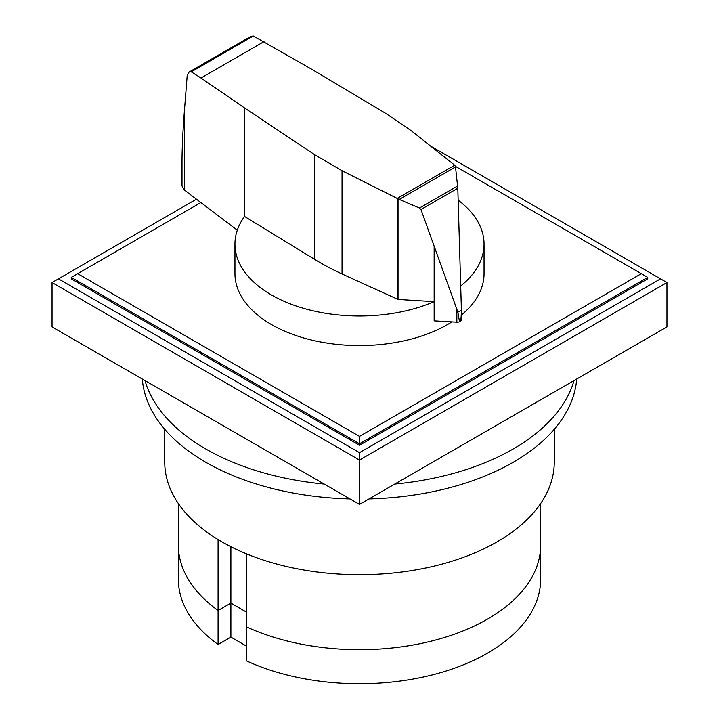 <?xml version="1.0" encoding="UTF-8"?>
<svg xmlns="http://www.w3.org/2000/svg" width="719" height="719" viewBox="0 0 719 719"><rect width="100%" height="100%" fill="white"/><g stroke="black" fill="none" stroke-linecap="round" stroke-linejoin="round"><path stroke-width="1.08" d="M218.082 539.583L218.082 610.485A181.17 104.597 180 0 1 178.33 545.11A181.17 104.597 0 0 0 218.082 610.485L230.889 603.088L230.889 637.106L218.082 644.503L218.082 610.485L230.889 603.088L246.266 611.959L230.889 603.088L230.889 546.71M246.266 553.756L246.266 660.779A181.17 104.597 180 0 0 437.943 673.415A181.17 104.597 180 0 0 540.67 579.128L540.67 545.11A181.17 104.597 180 0 1 437.943 639.389A181.17 104.597 180 0 1 246.266 626.752A181.17 104.597 0 0 0 437.943 639.389A181.17 104.597 0 0 0 540.67 545.11L540.67 503.534M246.266 645.986L230.889 637.106M218.082 644.503A181.17 104.597 180 0 1 178.33 579.128L178.33 503.534M144.986 380.576A217.399 125.51 0 0 0 205.778 448.962A217.399 125.51 0 0 0 324.215 484.058M349.946 498.914A217.399 125.51 180 0 1 205.778 462.272A217.399 125.51 180 0 1 142.308 379.03M576.692 379.03A217.399 125.51 180 0 1 369.054 498.914M394.785 484.058A217.399 125.51 0 0 0 574.014 380.576M554.25 429.297L554.25 462.272A194.75 112.443 180 0 1 434.033 566.15A194.75 112.443 180 0 1 221.785 541.775A194.75 112.443 180 0 1 164.75 462.272L164.75 429.297M398.901 299.499A2.678 1.546 180 0 1 397.463 299.176L342.046 273.984A264.718 152.832 180 0 1 314.625 259.352L244.514 216.446A124.549 71.909 0 0 0 234.951 244.083A124.549 71.909 0 0 0 271.431 294.934A124.549 71.909 0 0 0 434.159 301.647L398.901 299.499L398.901 199.271L397.221 198.426L454.723 165.226L455.469 166.493L457.805 188.234L461.409 310.132C461.256 316.791 460.888 320.548 460.313 321.393L460.313 321.348M451.883 321.896A124.549 71.909 180 0 1 271.431 324.521A124.549 71.909 180 0 1 234.951 273.669L234.951 244.083M253.304 35.995L191.227 71.837L188.953 72.134L250.805 36.417L253.304 35.995L311.624 69.186L385.941 113.512L411.286 130.741L454.723 165.226M188.953 72.134L187.192 75.558L184.388 111.139C182.833 131.182 182.042 148.078 182.006 161.847L182.006 185.987L184.352 190.014L237.297 230.197M460.088 321.483L460.088 321.519A4.35 2.508 0 0 0 460.313 321.393L460.088 321.519C459.459 321.375 458.722 318.256 457.886 312.163L420.966 209.499L419.474 208.025L398.901 199.271M399.324 199.379L455.522 166.925M419.474 208.025L457.652 185.987M457.886 312.163L461.409 310.132M397.221 198.426L342.046 170.718L314.625 154.684L244.514 107.931L200.996 78.003L263.999 41.639M200.996 78.003L191.227 71.837M434.15 246.464L434.159 320.872L456.853 322.184L456.853 309.772M456.853 322.184A4.35 2.508 0 0 0 460.088 321.519M460.313 321.393A4.35 2.508 0 0 0 461.481 319.676L461.481 307.966M244.514 216.446L244.514 107.931M460.825 285.901A124.549 71.909 0 0 0 484.049 244.083L484.049 273.669A124.549 71.909 180 0 1 461.481 314.958M484.049 244.083A124.549 71.909 0 0 0 458.183 200.215M455.433 166.341L647.729 277.372L647.729 278.846L359.5 445.259L71.271 278.846L71.271 277.372L200.871 202.542M641.33 273.669L359.5 436.379L77.67 273.669M71.271 277.372L359.5 443.776L359.5 436.379M359.5 445.259L359.5 443.776L647.729 277.372M430.69 146.137L660.545 278.846L359.5 452.655L359.5 460.052L52.047 282.549L196.44 199.181M359.5 452.655L58.455 278.846M666.953 282.549L666.953 326.92L359.5 504.423L359.5 460.052L666.953 282.549L660.545 278.846M359.5 504.423L52.047 326.92L52.047 282.549M420.966 209.499L457.805 188.234M184.388 190.041L184.388 111.139M314.625 259.352L314.625 154.684M397.463 299.176L397.463 198.615M342.046 273.984L342.046 170.718"/></g></svg>

